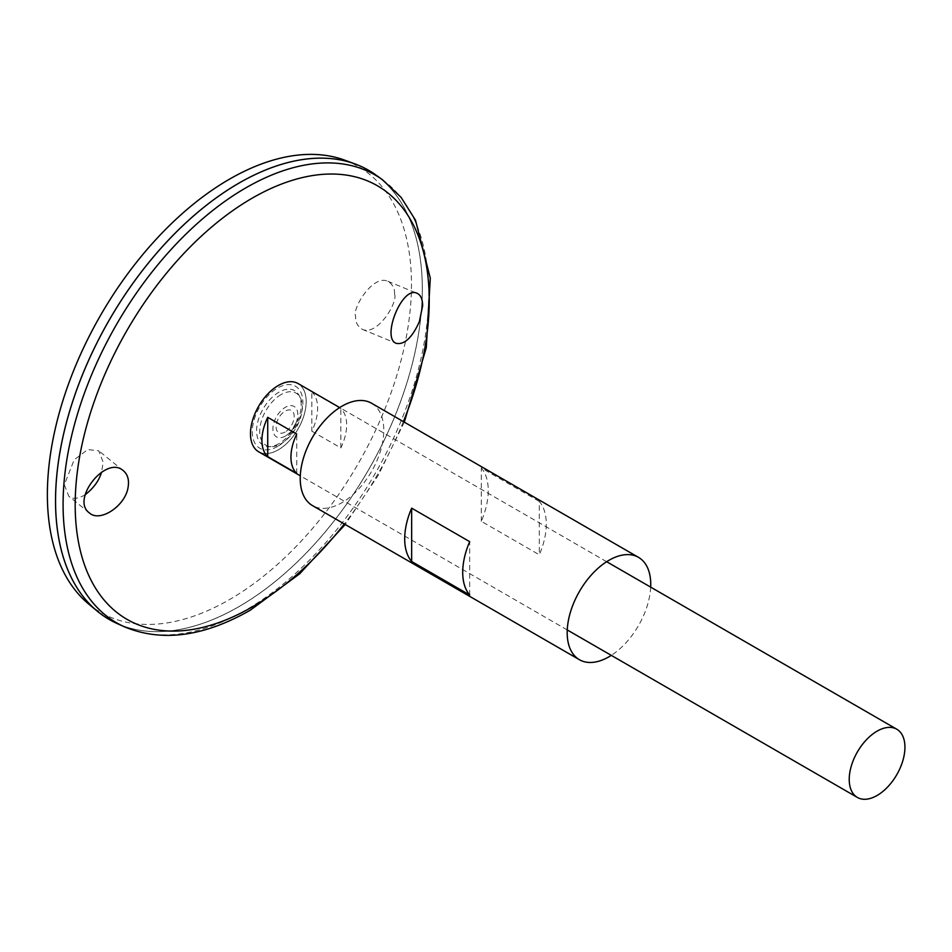 <?xml version="1.0" encoding="UTF-8"?>
<svg xmlns="http://www.w3.org/2000/svg" width="952" height="952" viewBox="0 0 952 952"><rect width="100%" height="100%" fill="white"/><g stroke="black" fill="none" stroke-linecap="round" stroke-linejoin="round"><path stroke-width="0.71" stroke-dasharray="4.76 3.57" d="M650.68 587.134A59.095 34.117 -60 0 1 611.291 655.369M371.554 403.231A59.095 34.117 -60 0 1 380.61 450.582A59.095 34.117 -60 0 1 342.006 502.656A59.095 34.117 -60 0 1 312.47 505.583M539.32 501.454L481.295 467.944A59.095 34.117 -60 0 1 481.295 521.291L539.32 554.79A59.095 34.117 120 0 0 539.32 501.454L539.32 554.79M469.681 595L469.681 541.652M481.295 521.291L481.295 467.944M375.909 175.013A259.349 149.738 -60 0 1 406.266 384.965A259.349 149.738 -60 0 1 238.94 606.662A259.349 149.738 -60 0 1 117.001 623.465M238.94 606.638A259.313 149.714 -60 0 1 109.29 619.478A259.313 149.714 -60 0 1 109.29 320.05A259.313 149.714 -60 0 1 368.602 170.337A259.313 149.714 -60 0 1 408.348 378.123A259.313 149.714 -60 0 1 238.94 606.638M238.928 183.153A259.313 149.714 -60 0 1 368.579 170.313A259.313 149.714 -60 0 1 408.325 378.111A259.313 149.714 -60 0 1 238.916 606.626A259.313 149.714 -60 0 1 109.266 619.466A259.313 149.714 -60 0 1 55.561 500.764M368.602 170.337L368.579 170.313A259.349 149.738 -60 0 1 408.348 378.123A259.349 149.738 -60 0 1 238.916 606.65A259.349 149.738 -60 0 1 109.254 619.502M344.719 160.162A257.457 148.643 -60 0 1 400.875 361.105A257.457 148.643 -60 0 1 229.42 599.629A257.457 148.643 -60 0 1 88.536 603.889M394.509 294.097C395.009 288.765 392.771 284.493 387.821 281.268C372.744 274.247 351.74 308.912 355.667 316.516C355.179 321.859 357.405 326.131 362.355 329.356C377.432 336.377 398.436 301.713 394.509 294.097M85.204 494.731C78.016 498.943 72.542 499.443 68.758 496.206L64.343 484.723L74.185 459.792L87.774 449.558L98.77 450.808L103.185 462.303L101.543 472.132M278.876 443.692A31.523 18.195 -60 0 1 256.873 426.615A31.523 18.195 -60 0 1 285.802 389.499A31.523 18.195 -60 0 1 298.714 418.249L298.714 418.249A31.523 18.195 -60 0 1 289.063 434.969A31.523 18.195 -60 0 1 289.039 434.993A31.523 18.195 -60 0 1 278.876 443.692M285.136 432.018A12.792 7.39 -60 0 1 277.306 420.879A12.792 7.39 -60 0 1 292.978 411.823A12.792 7.39 -60 0 1 285.136 432.018M285.35 436.064A17.588 10.163 -60 0 1 274.569 420.736A17.588 10.163 -60 0 1 296.12 408.289A17.588 10.163 -60 0 1 285.35 436.064M281.007 394.628A30.071 17.362 120 0 0 262.585 442.109A30.071 17.362 120 0 0 299.428 420.832A30.071 17.362 120 0 0 281.007 394.628M278.353 385.572A39.306 22.693 -60 0 1 306.151 401.613A39.306 22.693 -60 0 1 278.353 449.749A39.306 22.693 -60 0 1 250.566 433.707A39.306 22.693 -60 0 1 278.353 385.572M298.047 383.537A39.389 22.741 -60 0 1 304.081 415.108A39.389 22.741 -60 0 1 278.341 449.82A39.389 22.741 -60 0 1 258.647 451.772M311.828 431.173L340.852 447.928A39.389 22.741 120 0 0 340.852 408.622L311.828 391.867A39.389 22.741 -60 0 1 311.828 431.173L311.828 391.867M296.75 473.394L296.75 434.088M340.852 447.928L340.852 408.622M403.398 421.617A250.352 144.537 -60 0 1 344.303 523.969M277.603 446.428A35.771 20.646 -60 0 1 255.695 415.262A35.771 20.646 -60 0 1 299.499 389.975A35.771 20.646 -60 0 1 277.603 446.428M382.442 179.714A258.539 149.274 -60 0 1 412.716 389.023A258.539 149.274 -60 0 1 245.902 610.018A258.539 149.274 -60 0 1 124.343 626.773M404.303 422.141L378.23 475.322L345.207 524.492M289.063 434.969A52.848 52.848 0 0 0 298.714 418.249L289.039 434.993M606.638 561.704L339.685 407.575M567.249 629.938L300.296 475.81M123.427 470.776L98.77 450.808M89.369 512.89L68.758 496.206M362.355 329.356L396.46 343.398M387.821 281.268L417.107 293.323"/><path stroke-width="1.43" d="M611.291 655.369A59.095 34.117 -60 0 1 608.971 656.785A59.095 34.117 -60 0 1 579.423 659.712A59.095 34.117 -60 0 1 579.423 591.478A59.095 34.117 -60 0 1 638.506 557.36A59.095 34.117 -60 0 1 650.68 587.134M579.423 659.712L312.47 505.583A59.095 34.117 -60 0 1 312.47 437.349A59.095 34.117 -60 0 1 371.554 403.231L638.506 557.36M469.681 595L411.657 561.49A59.095 34.117 -60 0 1 411.657 508.154L469.681 541.652A59.095 34.117 120 0 0 469.681 595M411.657 561.49L411.657 508.154M419.368 321.609C412.264 337.472 404.624 344.743 396.46 343.398C380.955 338.817 402.041 285.314 417.107 293.323C420.701 294.977 422.545 299.095 422.652 305.687L419.368 321.609M128.115 487.138C129.282 479.915 127.723 474.465 123.427 470.776C106.124 454.616 70.496 499.776 89.369 512.89C99.853 522.815 125.474 505.964 128.115 487.138M382.442 179.714A258.539 149.274 -60 0 0 116.632 324.287A258.539 149.274 -60 0 0 124.343 626.773L117.001 623.465A259.349 149.738 -60 0 1 109.266 320.039A259.349 149.738 -60 0 1 375.909 175.013L382.442 179.714L401.125 197.397L415.488 220.198L430.292 278.139L426.294 347.647L404.303 422.141M55.561 500.764A259.313 149.714 -60 0 1 238.928 183.153M109.254 619.502A259.349 149.738 -60 0 1 97.009 610.946A259.349 149.738 -60 0 1 109.242 320.027A259.349 149.738 -60 0 1 355.06 163.958A259.349 149.738 -60 0 1 368.602 170.301M97.009 610.946L88.536 603.889A257.457 148.643 -60 0 1 100.698 315.088A257.457 148.643 -60 0 1 344.719 160.162L355.06 163.958M101.543 472.132C99.198 480.451 93.76 487.983 85.204 494.731M300.296 475.81L258.647 451.772A39.389 22.741 -60 0 1 258.647 406.278A39.389 22.741 -60 0 1 298.047 383.537L339.685 407.575M877.078 795.491A39.389 22.741 -60 0 1 857.383 797.443A39.389 22.741 -60 0 1 857.383 751.961A39.389 22.741 -60 0 1 896.772 729.208A39.389 22.741 -60 0 1 902.817 760.779A39.389 22.741 -60 0 1 877.078 795.491M267.726 417.333L296.75 434.088A39.389 22.741 120 0 0 296.75 473.394L267.726 456.639A39.389 22.741 -60 0 1 267.726 417.333L267.726 456.639M344.303 523.969A250.352 144.537 -60 0 1 252.209 606.971A250.352 144.537 -60 0 1 78.124 466.004A250.352 144.537 -60 0 1 315.35 175.144A250.352 144.537 -60 0 1 403.398 421.617M124.343 626.773C161.745 642.314 203.728 636.793 250.269 610.208L299.737 573.747L345.207 524.492M896.772 729.208L606.638 561.704M857.383 797.443L567.249 629.938"/></g></svg>

